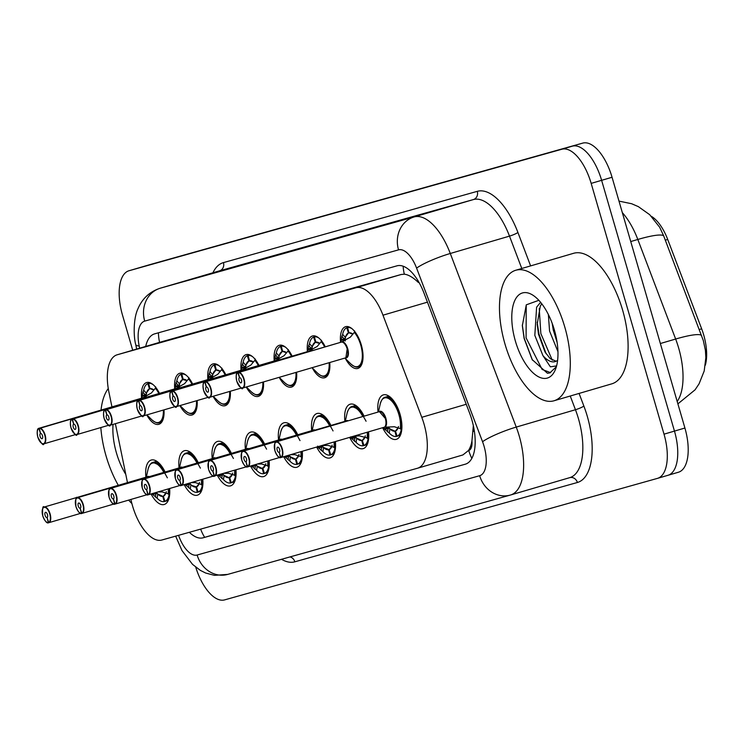 <?xml version="1.0" encoding="UTF-8"?>
<svg xmlns="http://www.w3.org/2000/svg" width="743" height="743" viewBox="0 0 743 743"><rect width="100%" height="100%" fill="white"/><g stroke="black" fill="none" stroke-linecap="round" stroke-linejoin="round"><path stroke-width="1.11" d="M340.498 341.557A21.761 9.947 73.7 0 1 345.597 326.688A21.761 9.947 73.7 0 1 361.293 344.882A21.761 9.947 73.7 0 1 357.838 368.454A21.761 9.947 73.7 0 1 345.541 358.73M307.333 350.863A21.761 9.947 73.7 0 1 312.431 335.994A21.761 9.947 73.7 0 1 325.285 346.823M274.176 360.169A21.761 9.947 73.7 0 1 279.266 345.309A21.761 9.947 73.7 0 1 292.129 356.129M241.011 369.485A21.761 9.947 73.7 0 1 246.109 354.615A21.761 9.947 73.7 0 1 258.963 365.435M207.845 378.791A21.761 9.947 73.7 0 1 212.944 363.931A21.761 9.947 73.7 0 1 225.798 374.751M174.689 388.106A21.761 9.947 73.7 0 1 179.778 373.237A21.761 9.947 73.7 0 1 192.641 384.057M141.523 397.412A21.761 9.947 73.7 0 1 146.622 382.543A21.761 9.947 73.7 0 1 159.476 393.372M378.048 412.059A23.154 10.578 73.7 0 1 383.342 394.886A23.154 10.578 73.7 0 1 400.04 414.241A23.154 10.578 73.7 0 1 396.363 439.317A23.154 10.578 73.7 0 1 382.645 427.717M344.891 421.365A23.154 10.578 73.7 0 1 350.176 404.201A23.154 10.578 73.7 0 1 364.07 416.154M311.726 430.68A23.154 10.578 73.7 0 1 317.01 413.507A23.154 10.578 73.7 0 1 330.904 425.47M278.569 439.986A23.154 10.578 73.7 0 1 283.854 422.813A23.154 10.578 73.7 0 1 297.748 434.776M245.404 449.292A23.154 10.578 73.7 0 1 250.688 432.129A23.154 10.578 73.7 0 1 264.582 444.082M212.238 458.607A23.154 10.578 73.7 0 1 217.523 441.435A23.154 10.578 73.7 0 1 231.417 453.397M179.082 467.914A23.154 10.578 73.7 0 1 184.366 450.741A23.154 10.578 73.7 0 1 198.26 462.703M145.916 477.229A23.154 10.578 73.7 0 1 151.201 460.056A23.154 10.578 73.7 0 1 165.095 472.009M130.926 499.445A40.8 18.649 -106.3 0 0 132.533 505.872A40.8 18.649 -106.3 0 0 161.872 540.012L417.455 468.257A40.8 18.649 -106.3 0 0 417.547 468.229A40.8 18.649 -106.3 0 0 421.783 417.306L382.979 315.19A40.8 18.649 -106.3 0 0 355.888 287.773L117.19 354.782A40.8 18.649 -106.3 0 0 117.097 354.81A40.8 18.649 -106.3 0 0 108.915 392.128L111.942 406.895M471.935 440.961A40.8 18.649 73.7 0 1 468.415 450.564L468.731 450.481A13.597 6.213 -106.3 0 0 471.935 440.961L473.347 425.637M705.33 365.203A36.723 16.783 -106.3 0 0 701.652 328.815L667.706 239.46A36.723 16.783 -106.3 0 0 651.351 216.315M418.876 282.201A40.8 6.111 159.2 0 0 418.393 282.489C413.117 277.427 408.427 274.659 404.331 274.195L401.239 274.483L162.355 341.548M468.415 450.564L462.898 454.939L417.547 468.229M115.388 423.705L127.471 482.634M197.155 400.561A21.761 9.947 73.7 0 1 192.028 415.003A21.761 9.947 73.7 0 1 179.908 405.613M230.311 391.255A21.761 9.947 73.7 0 1 225.185 405.697A21.761 9.947 73.7 0 1 213.074 396.307M263.477 381.939A21.761 9.947 73.7 0 1 258.35 396.381A21.761 9.947 73.7 0 1 246.239 386.992M296.606 372.224A21.761 9.947 73.7 0 1 291.516 387.075A21.761 9.947 73.7 0 1 279.219 377.351M329.734 362.519A21.761 9.947 73.7 0 1 324.672 377.76A21.761 9.947 73.7 0 1 312.376 368.036M163.989 409.867A21.761 9.947 73.7 0 1 158.863 424.309A21.761 9.947 73.7 0 1 146.752 414.919M202.793 479.198A23.154 10.578 73.7 0 1 197.387 495.172A23.154 10.578 73.7 0 1 184.208 484.65M235.958 469.892A23.154 10.578 73.7 0 1 230.553 485.866A23.154 10.578 73.7 0 1 217.374 475.334M269.115 460.576A23.154 10.578 73.7 0 1 263.709 476.56A23.154 10.578 73.7 0 1 250.54 466.028M302.28 451.27A23.154 10.578 73.7 0 1 296.875 467.245A23.154 10.578 73.7 0 1 283.696 456.713M335.409 441.556A23.154 10.578 73.7 0 1 330.041 457.939A23.154 10.578 73.7 0 1 316.676 447.054M368.528 431.85A23.154 10.578 73.7 0 1 363.197 448.633A23.154 10.578 73.7 0 1 349.656 437.386M169.627 488.504A23.154 10.578 73.7 0 1 164.222 504.488A23.154 10.578 73.7 0 1 151.052 493.956M677.895 403.867L695.067 389.824L699.079 383.815L704.206 370.971L705.85 357.615L705.404 350.325L703.342 340.638L663.666 235.828L659.626 227.182L649.688 214.69L638.376 206.647L631.634 203.731L618.984 201.112M132.709 350.241L122.456 314.967A40.8 18.649 73.7 0 1 128.938 270.768A40.8 18.649 73.7 0 1 129.031 270.74L561.819 149.25A40.8 18.649 73.7 0 1 591.168 183.391L664.019 434.163L674.468 431.098A40.8 18.649 73.7 0 1 667.985 475.297A40.8 18.649 73.7 0 1 667.892 475.325A40.8 18.649 73.7 0 0 667.985 475.297A40.8 18.649 73.7 0 0 674.468 431.098L601.616 180.326L674.468 431.098L684.916 428.033A40.8 18.649 73.7 0 1 678.433 472.232A40.8 18.649 73.7 0 1 678.34 472.26L668.078 475.269M561.819 149.25L572.268 146.185A40.8 18.649 73.7 0 1 601.616 180.326A40.8 18.649 73.7 0 0 572.268 146.185L139.48 267.675L582.716 143.12A40.8 18.649 73.7 0 1 612.056 177.261L684.916 428.033M149.742 264.675A40.8 18.649 73.7 0 1 149.835 264.647L139.387 267.703A40.8 18.649 73.7 0 1 139.48 267.675A40.8 18.649 73.7 0 0 139.387 267.703A40.8 18.649 73.7 0 0 139.294 267.731M149.835 264.647A40.8 18.649 73.7 0 1 149.928 264.619L582.716 143.12M189.363 532.294A40.8 18.649 -106.3 0 0 203.145 537.793L465.322 464.189A40.8 18.649 -106.3 0 0 465.415 464.161A40.8 18.649 -106.3 0 0 469.65 413.238L424.058 293.253A40.8 18.649 -106.3 0 0 396.966 265.836L154.628 333.867A40.8 18.649 -106.3 0 0 154.535 333.895A40.8 18.649 -106.3 0 0 145.712 346.424M664.019 434.163A40.8 18.649 73.7 0 1 657.536 478.353A40.8 18.649 73.7 0 1 657.444 478.381L224.655 599.88A40.8 18.649 73.7 0 1 195.743 567.178M42.639 508.834A8.164 3.734 73.7 0 1 44.209 507.042A8.164 3.734 73.7 0 1 50.097 513.859A8.164 3.734 73.7 0 1 48.936 522.654L80.681 513.348M48.936 522.654L48.62 522.459A7.885 3.604 -106.3 0 0 49.744 513.961A7.885 3.604 -106.3 0 0 44.069 507.358A7.885 3.604 -106.3 0 0 42.797 515.911A7.885 3.604 -106.3 0 0 48.314 522.552L47.088 517.527L48.62 522.459M148.498 476.876A8.164 3.734 -106.3 0 0 147.309 476.82A8.164 3.734 -106.3 0 0 147.29 476.82L148.498 476.876A8.154 3.724 73.6 0 0 147.309 476.82A8.154 3.724 73.6 0 1 147.309 476.82L44.209 507.042C42.769 505.416 42.295 508.379 42.769 515.921C45.026 521.391 46.967 523.666 48.601 522.747L48.889 522.663M46.976 517.565A2.721 1.245 73.7 0 1 45.072 515.27A2.721 1.245 73.7 0 1 45.509 512.326A2.721 1.245 73.7 0 1 47.468 514.602A2.721 1.245 73.7 0 1 47.078 517.537M152.157 493.984L156.364 492.748L157.785 494.039A1.356 0.622 -106.3 0 0 157.776 494.114L157.126 498.2L151.851 493.724M157.85 491.959L162.206 491.912L168.113 493.807L169.098 494.838L168.243 493.863M167.361 477.842L160.776 465.824L153.132 462.35C151.07 462.601 149.389 464.83 148.108 469.056A19.885 9.092 73.6 0 1 163.822 472.39M168.958 494.29L169.098 494.838M166.321 491.671A14.953 6.836 73.6 0 1 163.339 496.185L165.903 493.073M157.785 494.039L162.745 496.324A14.953 6.836 73.6 0 1 158.528 494.745A14.953 6.836 73.6 0 1 156.392 492.386M157.024 498.098A20.405 9.325 -106.3 0 0 164.166 501.609L162.754 496.361L163.33 496.194L164.955 501.395L168.262 500.42M164.166 501.609L164.946 501.386A20.405 9.325 -106.3 0 0 169.46 488.56M164.965 472.056A20.405 9.325 -106.3 0 0 153.179 462.341A20.405 9.325 -106.3 0 0 153.132 462.35L156.773 461.282M155.649 386.824L155.38 388.227L151.405 392.982L142.591 397.914A0.678 0.604 79.8 0 1 142.545 397.932M142.257 398.007A0.678 0.604 68.9 0 0 142.275 397.997L141.764 396.465L143.678 390.177L146.427 393.316A1.356 0.622 -106.3 0 0 146.473 393.372L145.712 395.805M142.182 398.025L38.952 428.572A7.885 3.604 -106.3 0 0 37.828 437.07A7.885 3.604 -106.3 0 0 43.503 443.673A7.885 3.604 -106.3 0 0 44.766 435.119A7.885 3.604 -106.3 0 0 39.249 428.488L40.596 433.475A2.721 1.245 73.7 0 1 42.49 435.76A2.721 1.245 73.7 0 1 42.063 438.704A2.721 1.245 73.7 0 1 40.103 436.429A2.721 1.245 73.7 0 1 40.484 433.503L38.952 428.572M143.538 398.044A8.164 3.734 -106.3 0 0 142.498 397.942L39.416 428.154A8.164 3.734 73.7 0 1 45.119 435.017A8.164 3.734 73.7 0 1 43.828 443.859A8.164 3.734 73.7 0 1 41.543 443.19M141.328 398.276L141.764 396.465L145.944 395.239L146.325 396.808M163.339 410.062A19.885 9.092 73.7 0 1 151.795 419.739C155.148 422.6 157.767 423.575 159.643 422.665A20.405 9.325 -106.3 0 1 159.596 422.683L159.643 422.665A20.405 9.325 -106.3 0 0 163.154 419.182M149.454 388.849L146.696 392.508A14.953 6.836 73.7 0 1 149.129 388.979M146.13 396.734A14.953 6.836 73.7 0 1 146.696 392.49M153.912 390.001L150.03 388.691A14.953 6.836 73.7 0 1 153.931 389.982M147.82 383.629L150.346 382.886L148.609 383.407L150.021 388.654L149.454 388.812L147.82 383.629A20.405 9.325 -106.3 0 0 143.64 390.326M152.993 384.549A20.405 9.325 -106.3 0 0 148.609 383.407M145.972 395.23L145.944 395.239A2.721 1.245 73.7 0 1 145.117 394.709L142.805 392.072M75.805 499.519A8.164 3.734 73.7 0 1 77.365 497.726A8.164 3.734 73.7 0 1 83.253 504.553A8.164 3.734 73.7 0 1 82.092 513.348L113.837 504.042M82.092 513.348L81.786 513.153A7.885 3.604 -106.3 0 0 82.9 504.655A7.885 3.604 -106.3 0 0 77.235 498.051A7.885 3.604 -106.3 0 0 75.962 506.605A7.885 3.604 -106.3 0 0 81.479 513.237L80.142 508.249L81.786 513.153M181.663 467.57A8.164 3.734 -106.3 0 0 180.475 467.505A8.164 3.734 -106.3 0 0 180.456 467.514L181.663 467.57A8.154 3.724 73.6 0 0 180.475 467.505A8.154 3.724 73.6 0 0 180.456 467.514L77.365 497.726C75.935 496.101 75.452 499.064 75.935 506.615C78.191 512.085 80.133 514.36 81.758 513.441L82.055 513.348M80.142 508.249A2.721 1.245 73.7 0 1 78.238 505.964A2.721 1.245 73.7 0 1 78.665 503.02A2.721 1.245 73.7 0 1 80.625 505.296A2.721 1.245 73.7 0 1 80.244 508.221M185.323 484.668L189.53 483.433L190.951 484.733A1.356 0.622 -106.3 0 0 190.932 484.798L190.292 488.885L185.016 484.408M191.016 482.653L195.372 482.597L201.279 484.501L202.254 485.532L201.409 484.557M200.396 468.155L193.839 456.406L186.298 453.044C184.227 453.286 182.555 455.524 181.273 459.75A19.885 9.092 73.6 0 1 196.988 463.075M202.124 484.975L202.254 485.532M190.18 488.783A20.405 9.325 -106.3 0 0 197.332 492.303L195.92 487.055A14.953 6.836 73.6 0 1 191.694 485.43L196.496 486.888L199.059 483.767M199.486 482.356A14.953 6.836 73.6 0 1 196.505 486.869M190.951 484.733L191.685 485.42A14.953 6.836 73.6 0 1 189.558 483.08M196.496 486.897L198.112 492.08L201.418 491.114M197.332 492.303L198.112 492.07M198.13 462.74A20.405 9.325 -106.3 0 0 186.344 453.026A20.405 9.325 -106.3 0 0 186.298 453.044L189.939 451.976M198.112 492.08A20.405 9.325 -106.3 0 0 202.616 479.254M108.97 490.213A8.164 3.734 73.7 0 1 110.531 488.42A8.164 3.734 73.7 0 1 116.419 495.237A8.164 3.734 73.7 0 1 115.258 504.033L147.003 494.727M115.258 504.033L114.942 503.847A7.885 3.604 -106.3 0 0 116.066 495.34A7.885 3.604 -106.3 0 0 110.391 488.745A7.885 3.604 -106.3 0 0 109.119 497.29A7.885 3.604 -106.3 0 0 114.645 503.93L113.419 498.906L114.942 503.847M214.829 458.255A8.164 3.734 -106.3 0 0 213.631 458.199A8.164 3.734 -106.3 0 0 213.612 458.199L214.829 458.255A8.154 3.724 73.6 0 0 213.631 458.199A8.154 3.724 73.6 0 1 213.631 458.199L110.531 488.42C109.1 486.795 108.617 489.758 109.091 497.299C111.348 502.77 113.289 505.045 114.924 504.125L115.221 504.042M113.298 498.943A2.721 1.245 73.7 0 1 111.394 496.658A2.721 1.245 73.7 0 1 111.831 493.705A2.721 1.245 73.7 0 1 113.79 495.98A2.721 1.245 73.7 0 1 113.4 498.915M218.479 475.362L222.696 474.127L224.107 475.418A1.356 0.622 -106.3 0 0 224.098 475.492L223.457 479.579L218.182 475.102M224.182 473.337L228.538 473.291L234.444 475.186L235.42 476.217L234.565 475.251M233.432 458.477L226.894 446.989L219.464 443.729C217.393 443.98 215.721 446.209 214.439 450.434A19.885 9.092 73.6 0 1 230.154 453.769M235.29 475.669L235.42 476.217M223.346 479.476A20.405 9.325 -106.3 0 0 230.497 482.996L229.085 477.749L232.225 474.461M232.643 473.05A14.953 6.836 73.6 0 1 229.661 477.563M224.107 475.418L229.076 477.712A14.953 6.836 73.6 0 1 224.86 476.124A14.953 6.836 73.6 0 1 222.714 473.765M229.652 477.582L231.277 482.774L234.584 481.808M230.497 482.996L231.277 482.764A20.405 9.325 -106.3 0 0 235.782 469.938M231.287 453.434A20.405 9.325 -106.3 0 0 219.51 443.72A20.405 9.325 -106.3 0 0 219.464 443.729L223.095 442.67M142.127 480.907A8.164 3.734 73.7 0 1 143.696 479.105A8.164 3.734 73.7 0 1 149.584 485.931A8.164 3.734 73.7 0 1 148.424 494.727L180.159 485.42M148.424 494.727L148.108 494.532A7.885 3.604 -106.3 0 0 149.232 486.033A7.885 3.604 -106.3 0 0 143.557 479.43A7.885 3.604 -106.3 0 0 142.284 487.984A7.885 3.604 -106.3 0 0 147.801 494.615L146.575 489.6L148.108 494.532M247.986 448.948A8.164 3.734 -106.3 0 0 246.797 448.883A8.164 3.734 -106.3 0 0 246.778 448.893L247.986 448.948A8.154 3.724 73.6 0 0 246.797 448.883A8.154 3.724 73.6 0 0 246.778 448.893L143.696 479.105C142.257 477.489 141.783 480.442 142.257 487.993C144.513 493.463 146.455 495.739 148.089 494.819L148.377 494.736M146.464 489.637A2.721 1.245 73.7 0 1 144.56 487.343A2.721 1.245 73.7 0 1 144.987 484.399A2.721 1.245 73.7 0 1 146.956 486.674A2.721 1.245 73.7 0 1 146.566 489.6M251.645 466.056L255.852 464.812L257.273 466.112A1.356 0.622 -106.3 0 0 257.264 466.186L256.614 470.263L251.338 465.787M257.338 464.031L261.694 463.985L267.601 465.88L268.585 466.91L267.731 465.935M266.588 449.162L260.059 437.673L252.62 434.423C250.558 434.664 248.877 436.903 247.595 441.128A19.885 9.092 73.6 0 1 263.31 444.453M268.446 466.363L268.585 466.91M257.273 466.112L262.26 468.434L265.39 465.146M265.808 463.743A14.953 6.836 73.6 0 1 262.827 468.248M256.511 470.17A20.405 9.325 -106.3 0 0 263.654 473.681L262.242 468.434A14.953 6.836 73.6 0 1 258.016 466.818A14.953 6.836 73.6 0 1 255.88 464.459M262.818 468.276L264.443 473.467L267.749 472.492M263.654 473.681L264.434 473.458M264.452 444.119A20.405 9.325 -106.3 0 0 252.666 434.414A20.405 9.325 -106.3 0 0 252.62 434.423L256.261 433.355M264.443 473.467A20.405 9.325 -106.3 0 0 268.947 460.632M175.292 471.591A8.164 3.734 73.7 0 1 176.853 469.799A8.164 3.734 73.7 0 1 182.741 476.625A8.164 3.734 73.7 0 1 181.58 485.42L213.325 476.114M181.58 485.42L181.273 485.225A7.885 3.604 -106.3 0 0 182.388 476.727A7.885 3.604 -106.3 0 0 176.723 470.124A7.885 3.604 -106.3 0 0 175.45 478.678A7.885 3.604 -106.3 0 0 180.967 485.309L179.741 480.284M179.63 480.322A2.721 1.245 73.7 0 1 177.726 478.037A2.721 1.245 73.7 0 1 178.153 475.093A2.721 1.245 73.7 0 1 180.112 477.359A2.721 1.245 73.7 0 1 179.732 480.294L181.273 485.225M281.151 439.642A8.164 3.734 -106.3 0 0 279.962 439.577A8.164 3.734 -106.3 0 0 279.944 439.587L281.151 439.642A8.154 3.724 73.6 0 0 279.962 439.577A8.154 3.724 73.6 0 0 279.944 439.587L176.853 469.799C175.422 468.174 174.939 471.136 175.422 478.678C177.679 484.148 179.62 486.424 181.246 485.513L181.543 485.42M284.81 456.741L289.018 455.505L290.439 456.806A1.356 0.622 -106.3 0 0 290.42 456.871L289.779 460.957L284.504 456.481M290.504 454.725L294.86 454.67L300.766 456.574L301.742 457.595L300.896 456.629M300.014 440.599L293.429 428.59L285.786 425.117C283.715 425.358 282.043 427.596 280.761 431.822A19.885 9.092 73.6 0 1 296.476 435.147M301.612 457.047L301.742 457.595M298.974 454.428A14.953 6.836 73.6 0 1 295.993 458.942L298.547 455.84M289.668 460.855A20.405 9.325 -106.3 0 0 296.819 464.375L295.408 459.128A14.953 6.836 73.6 0 1 291.182 457.502A14.953 6.836 73.6 0 1 289.046 455.153M295.417 459.118L295.983 458.96L297.599 464.152L300.906 463.186M290.439 456.806L295.398 459.09M296.819 464.375L297.599 464.143A20.405 9.325 -106.3 0 0 302.104 451.317M297.618 434.813A20.405 9.325 -106.3 0 0 285.832 425.098A20.405 9.325 -106.3 0 0 285.786 425.117L289.426 424.049M188.806 377.509L188.536 378.911L184.561 383.676L175.757 388.598A0.678 0.604 79.8 0 1 175.71 388.617M175.785 388.589L175.441 388.691A0.678 0.604 68.9 0 0 175.441 388.691L174.921 387.149L176.843 380.871L179.583 384.01A1.356 0.622 -106.3 0 0 179.63 384.057L178.868 386.499M175.348 388.719L72.108 419.256A7.885 3.604 -106.3 0 0 70.984 427.764A7.885 3.604 -106.3 0 0 76.659 434.358A7.885 3.604 -106.3 0 0 77.931 425.813A7.885 3.604 -106.3 0 0 72.415 419.173L73.752 424.16A2.721 1.245 73.7 0 1 75.656 426.454A2.721 1.245 73.7 0 1 75.229 429.398A2.721 1.245 73.7 0 1 73.26 427.123A2.721 1.245 73.7 0 1 73.65 424.188L72.108 419.256M176.704 388.728A8.164 3.734 -106.3 0 0 175.664 388.626L72.573 418.848A8.164 3.734 73.7 0 1 78.284 425.711A8.164 3.734 73.7 0 1 76.984 434.553A8.164 3.734 73.7 0 1 74.699 433.884M174.494 388.97L174.921 387.149L179.109 385.923A2.721 1.245 73.7 0 1 178.274 385.394L175.97 382.756M196.496 400.756A19.885 9.092 73.7 0 1 184.951 410.424C188.313 413.294 190.932 414.269 192.799 413.359A20.405 9.325 -106.3 0 1 192.753 413.368L192.799 413.359A20.405 9.325 -106.3 0 0 196.31 409.876M179.109 385.923L179.49 387.502M182.62 379.543L179.852 383.193A14.953 6.836 73.7 0 1 182.295 379.673M179.286 387.428A14.953 6.836 73.7 0 1 179.862 383.184M186.159 375.234A20.405 9.325 -106.3 0 0 181.766 374.101L183.177 379.348A14.953 6.836 73.7 0 1 187.087 380.676L182.62 379.506M182.611 379.506L180.986 374.314L183.512 373.58L181.766 374.101M180.986 374.314A20.405 9.325 -106.3 0 0 176.806 381.01M221.971 368.203L221.702 369.605L217.727 374.361L208.922 379.292A0.678 0.604 79.8 0 1 208.876 379.311M208.95 379.274L208.607 379.376A0.678 0.604 68.9 0 0 208.607 379.376L208.086 377.843L210.009 371.565L212.749 374.695A1.356 0.622 -106.3 0 0 212.795 374.751L212.034 377.184M208.514 379.413L105.274 409.95A7.885 3.604 -106.3 0 0 104.15 418.448A7.885 3.604 -106.3 0 0 109.825 425.052A7.885 3.604 -106.3 0 0 111.097 416.498A7.885 3.604 -106.3 0 0 105.571 409.867L106.918 414.854A2.721 1.245 73.7 0 1 108.822 417.139A2.721 1.245 73.7 0 1 108.385 420.083A2.721 1.245 73.7 0 1 106.425 417.817A2.721 1.245 73.7 0 1 106.816 414.882L105.274 409.95M209.86 379.422A8.164 3.734 -106.3 0 0 208.82 379.32L105.738 409.532A8.164 3.734 73.7 0 1 111.45 416.396A8.164 3.734 73.7 0 1 110.15 425.237A8.164 3.734 73.7 0 1 107.865 424.578M207.65 379.654L208.086 377.843L212.275 376.617A2.721 1.245 73.7 0 1 211.439 376.088L209.136 373.45M229.661 391.44A19.885 9.092 73.7 0 1 218.117 401.118C221.479 403.978 224.089 404.954 225.965 404.043A20.405 9.325 -106.3 0 1 225.918 404.062L225.965 404.043A20.405 9.325 -106.3 0 0 229.476 400.57M212.275 376.617L212.656 378.196M215.776 370.237L213.018 373.887A14.953 6.836 73.7 0 1 215.451 370.367M212.452 378.122A14.953 6.836 73.7 0 1 213.018 373.868M220.234 371.389L216.352 370.07A14.953 6.836 73.7 0 1 220.253 371.37M215.767 370.2L214.151 365.008L216.668 364.265L214.931 364.785L216.343 370.033L215.786 370.19M219.324 365.928A20.405 9.325 -106.3 0 0 214.931 364.785M214.151 365.008A20.405 9.325 -106.3 0 0 209.972 371.704M255.137 358.897L254.858 360.29L250.893 365.054L242.079 369.977A0.678 0.604 79.8 0 1 242.032 370.005M242.116 369.968L241.763 370.07A0.678 0.604 68.9 0 0 241.763 370.07L241.252 368.537L243.165 362.25L245.914 365.389A1.356 0.622 -106.3 0 0 245.961 365.445L245.199 367.878M241.67 370.098L138.43 400.644A7.885 3.604 -106.3 0 0 137.316 409.142A7.885 3.604 -106.3 0 0 142.99 415.746A7.885 3.604 -106.3 0 0 144.253 407.192A7.885 3.604 -106.3 0 0 138.737 400.561L140.083 405.539A2.721 1.245 73.7 0 1 141.978 407.833A2.721 1.245 73.7 0 1 141.551 410.777A2.721 1.245 73.7 0 1 139.591 408.501A2.721 1.245 73.7 0 1 139.972 405.576L138.43 400.644M243.026 370.107A8.164 3.734 -106.3 0 0 241.986 370.005L138.904 400.226A8.164 3.734 73.7 0 1 144.606 407.09A8.164 3.734 73.7 0 1 143.315 415.931A8.164 3.734 73.7 0 1 141.031 415.263M240.816 370.348L241.252 368.537L245.431 367.311A2.721 1.245 73.7 0 1 244.605 366.782L242.292 364.144M262.827 382.134A19.885 9.092 73.7 0 1 251.283 391.802C254.635 394.672 257.254 395.647 259.131 394.737A20.405 9.325 -106.3 0 1 259.084 394.756L259.131 394.737A20.405 9.325 -106.3 0 0 262.641 391.255M245.431 367.311L245.812 368.881M248.942 360.922L246.184 364.572A14.953 6.836 73.7 0 1 248.617 361.052M245.617 368.807A14.953 6.836 73.7 0 1 246.184 364.562M249.527 360.745A14.953 6.836 73.7 0 1 253.419 362.055L248.942 360.884L247.308 355.693L249.834 354.959L248.097 355.479L249.509 360.726M252.481 356.612A20.405 9.325 -106.3 0 0 248.097 355.479M247.308 355.693A20.405 9.325 -106.3 0 0 243.128 362.398M131.892 503.55A68.003 31.085 73.7 0 1 128.65 500.113M118.304 485.318A68.003 31.085 73.7 0 1 106.045 455.905A68.003 31.085 73.7 0 1 100.834 427.559M125.79 474.406A44.348 20.275 73.7 0 1 116.456 452.979A44.348 20.275 73.7 0 1 113.066 424.383M101.029 410.09A68.003 31.085 73.7 0 1 108.255 388.533M564.81 327.115A68.003 31.085 73.7 0 1 554.009 400.774A68.003 31.085 73.7 0 1 504.952 343.916A68.003 31.085 73.7 0 1 515.753 270.257A68.003 31.085 73.7 0 1 564.81 327.115M515.753 270.257L573.568 253.307A68.003 31.085 73.7 0 1 622.625 310.165A68.003 31.085 73.7 0 1 611.823 383.834L554.009 400.774M541.749 303.766L540.3 306.097L537.208 324.18L538.499 334.285L545.065 352.089L550.238 358.674L556.126 361.237M540.607 302.336L536.613 307.175L534.821 335.372L542.938 355.618L550.368 366.828L556.6 365.9M552.207 323.391L553.247 329.966L557.111 342.356M548.371 314.549L549.56 331.044L557.965 351.69M515.363 341A44.348 20.275 73.7 0 1 514.472 301.231A44.348 20.275 73.7 0 1 534.18 296.076A44.348 20.275 73.7 0 1 554.399 330.041A44.348 20.275 73.7 0 1 555.578 369.095A44.348 20.275 73.7 0 1 536.084 375.308A44.348 20.275 73.7 0 1 515.363 341M538.842 300.311L526.295 304.825L522.338 325.703L524.121 338.464L532.174 359.612L547.47 373.274L549.792 372.93L556.358 366.782M557.631 360.262A30.751 14.052 73.7 0 1 555.142 361.618A30.751 14.052 73.7 0 1 542.938 355.618M552.773 324.97L556.721 339.96M537.152 322.23L538.991 334.09L546.086 353.742M522.31 325.016L524.252 338.418L532.378 359.956M539.242 308.531L540.839 333.551L552.272 360.169M526.239 304.918L526.09 337.87L542.149 369.466L550.6 372.642M208.458 462.285A8.164 3.734 73.7 0 1 210.018 460.493A8.164 3.734 73.7 0 1 215.907 467.31A8.164 3.734 73.7 0 1 214.746 476.105L214.43 475.919A7.885 3.604 -106.3 0 0 215.554 467.412A7.885 3.604 -106.3 0 0 209.879 460.818A7.885 3.604 -106.3 0 0 208.607 469.362A7.885 3.604 -106.3 0 0 214.133 476.003L246.49 466.799M214.133 476.003L212.786 471.016A2.721 1.245 73.7 0 1 210.882 468.722A2.721 1.245 73.7 0 1 211.318 465.777A2.721 1.245 73.7 0 1 213.278 468.053A2.721 1.245 73.7 0 1 212.888 470.988L214.43 475.919M314.317 430.327A8.164 3.734 -106.3 0 0 313.119 430.271A8.164 3.734 -106.3 0 0 313.1 430.271L314.317 430.327A8.154 3.724 73.6 0 0 313.119 430.271A8.154 3.724 73.6 0 0 313.1 430.271L210.018 460.493C208.579 458.868 208.105 461.83 208.579 469.372C210.836 474.842 212.777 477.117 214.411 476.198A8.164 3.734 73.7 0 1 212.322 475.492M321.635 445.856L323.595 447.49A1.356 0.622 -106.3 0 0 323.586 447.565L322.945 451.651L317.345 446.859M318.608 448.001L321.738 447.091A2.721 1.245 73.7 0 1 322.156 446.209L317.967 447.435L317.623 446.106M321.58 445.614L328.016 445.363L333.932 447.258L334.907 448.289L334.053 447.314M333.05 430.921L326.483 419.163L318.951 415.801C316.88 416.052 315.208 418.281 313.927 422.507A19.885 9.092 73.6 0 1 329.641 425.841M334.777 447.741L334.907 448.289M332.13 445.122A14.953 6.836 73.6 0 1 329.149 449.636L331.712 446.524M322.834 451.549A20.405 9.325 -106.3 0 0 329.985 455.069L328.564 449.784A14.953 6.836 73.6 0 1 324.347 448.196A14.953 6.836 73.6 0 1 322.016 445.577M323.595 447.49L329.14 449.645L330.765 454.846L334.071 453.88M329.985 455.069L330.765 454.837A20.405 9.325 -106.3 0 0 335.242 441.611M330.774 425.507A20.405 9.325 -106.3 0 0 318.998 415.792A20.405 9.325 -106.3 0 0 318.951 415.801L322.583 414.733M241.614 452.97A8.164 3.734 73.7 0 1 243.184 451.177A8.164 3.734 73.7 0 1 249.072 458.004A8.164 3.734 73.7 0 1 247.911 466.799L279.647 457.493M247.911 466.799L247.595 466.604A7.885 3.604 -106.3 0 0 248.719 458.106A7.885 3.604 -106.3 0 0 243.045 451.503A7.885 3.604 -106.3 0 0 241.772 460.056A7.885 3.604 -106.3 0 0 247.289 466.688L245.952 461.7L247.595 466.604M347.473 421.021A8.164 3.734 -106.3 0 0 346.284 420.956A8.164 3.734 -106.3 0 0 346.266 420.965L347.473 421.021A8.154 3.724 73.6 0 0 346.284 420.956A8.154 3.724 73.6 0 1 346.284 420.956L243.184 451.177C241.744 449.561 241.271 452.515 241.744 460.066C244.001 465.536 245.942 467.811 247.568 466.892L247.865 466.808M245.952 461.7A2.721 1.245 73.7 0 1 244.048 459.415A2.721 1.245 73.7 0 1 244.475 456.471A2.721 1.245 73.7 0 1 246.444 458.747A2.721 1.245 73.7 0 1 246.054 461.672M247.289 466.688L247.568 466.892A8.164 3.734 73.7 0 1 245.487 466.177M354.792 436.55L356.761 438.184A1.356 0.622 -106.3 0 0 356.751 438.259L356.101 442.336L350.185 437.228M351.764 438.695L354.894 437.776A2.721 1.245 73.7 0 1 355.321 436.893L351.133 438.129L350.789 436.8M352.86 436.447L359.296 435.835L366.624 437.776L368.073 438.983L367.218 438.008M366.076 421.235L359.547 409.746L352.108 406.495C350.046 406.737 348.365 408.975 347.083 413.201A19.885 9.092 73.6 0 1 362.798 416.526M367.934 438.426L368.073 438.983M365.296 435.807A14.953 6.836 73.6 0 1 362.315 440.32L364.878 437.218M355.999 442.243A20.405 9.325 -106.3 0 0 363.141 445.754L361.73 440.506A14.953 6.836 73.6 0 1 357.504 438.881A14.953 6.836 73.6 0 1 355.173 436.262M361.748 440.506L362.305 440.339L363.931 445.54L367.237 444.565M356.761 438.184L361.72 440.469M363.141 445.754L363.921 445.531A20.405 9.325 -106.3 0 0 368.379 431.897M363.94 416.191A20.405 9.325 -106.3 0 0 352.154 406.477A20.405 9.325 -106.3 0 0 352.108 406.495L355.748 405.427M387.957 427.244L389.926 428.878A1.356 0.622 -106.3 0 0 389.908 428.943L389.267 433.03L384.298 428.813L383.936 427.327M384.205 427.253A0.678 0.604 -111.1 0 1 384.252 427.244L394.347 426.742L400.254 428.646L401.229 429.668C404.276 417.027 392.954 394.041 385.32 397.171L385.273 397.189C383.202 397.431 381.531 399.669 380.249 403.886A19.885 9.092 73.6 0 1 392.796 402.279A19.885 9.092 73.6 0 1 400.254 428.646M274.78 443.664A8.164 3.734 73.7 0 1 276.34 441.871A8.164 3.734 73.7 0 1 282.229 448.698A8.164 3.734 73.7 0 1 281.068 457.484L384.224 427.244M281.068 457.484L280.761 457.298A7.885 3.604 -106.3 0 0 281.876 448.8A7.885 3.604 -106.3 0 0 276.21 442.196A7.885 3.604 -106.3 0 0 274.938 450.741A7.885 3.604 -106.3 0 0 280.455 457.382L279.229 452.357L280.761 457.298M384.159 427.271A8.164 3.734 -106.3 0 0 385.32 418.476A8.164 3.734 -106.3 0 0 379.45 411.65A8.164 3.734 -106.3 0 0 379.432 411.65L385.311 418.476M280.455 457.382L281.03 457.493M279.117 452.394A2.721 1.245 73.7 0 1 277.213 450.109A2.721 1.245 73.7 0 1 277.641 447.156A2.721 1.245 73.7 0 1 279.6 449.431A2.721 1.245 73.7 0 1 279.219 452.366M384.93 429.389L388.06 428.47A2.721 1.245 73.7 0 1 388.487 427.587L384.298 428.813L383.026 427.606M401.099 429.12L400.384 428.702M398.462 426.501A14.953 6.836 73.6 0 1 395.48 431.014L398.034 427.912M389.926 428.878L394.886 431.163A14.953 6.836 73.6 0 1 390.669 429.575A14.953 6.836 73.6 0 1 388.338 426.956M389.156 432.928A20.405 9.325 -106.3 0 0 396.307 436.447L394.886 431.163L395.471 431.033L397.087 436.225L400.393 435.259M396.307 436.447L397.087 436.215A20.405 9.325 -106.3 0 0 399.994 414.241A20.405 9.325 -106.3 0 0 385.32 397.171A20.405 9.325 -106.3 0 0 385.273 397.189L388.914 396.121M288.293 349.581L288.024 350.984L284.049 355.739L275.244 360.671A0.678 0.604 79.8 0 1 275.198 360.689M275.272 360.661L274.929 360.764A0.678 0.604 68.9 0 0 274.929 360.764L274.408 359.222L276.331 352.944L279.071 356.073A1.356 0.622 -106.3 0 0 279.117 356.129L278.356 358.572M274.836 360.792L171.596 391.329A7.885 3.604 -106.3 0 0 170.472 399.836A7.885 3.604 -106.3 0 0 176.147 406.43A7.885 3.604 -106.3 0 0 177.419 397.886A7.885 3.604 -106.3 0 0 171.902 391.245L173.24 396.233A2.721 1.245 73.7 0 1 175.144 398.517A2.721 1.245 73.7 0 1 174.716 401.471A2.721 1.245 73.7 0 1 172.748 399.195A2.721 1.245 73.7 0 1 173.138 396.26L171.596 391.329M276.192 360.801A8.164 3.734 -106.3 0 0 275.151 360.699L172.06 390.92A8.164 3.734 73.7 0 1 177.772 397.784A8.164 3.734 73.7 0 1 176.472 406.616A8.164 3.734 73.7 0 1 174.187 405.957M273.981 361.042L274.408 359.222L278.597 357.996A2.721 1.245 73.7 0 1 277.761 357.467L275.458 354.829M295.965 372.419A19.885 9.092 73.7 0 1 284.439 382.496C287.801 385.357 290.42 386.341 292.287 385.431A20.405 9.325 -106.3 0 1 292.24 385.441L292.287 385.431A20.405 9.325 -106.3 0 0 295.798 381.948M278.597 357.996L278.978 359.575M282.108 351.615L279.34 355.265M278.774 359.501A14.953 6.836 73.7 0 1 279.349 355.247A14.953 6.836 73.7 0 1 281.783 351.745M286.566 352.767L282.674 351.448A14.953 6.836 73.7 0 1 286.575 352.749M282.665 351.411L282.108 351.569L280.473 346.387L282.999 345.644L281.253 346.164L282.665 351.42M285.646 347.306A20.405 9.325 -106.3 0 0 281.253 346.164M280.473 346.387A20.405 9.325 -106.3 0 0 276.294 353.083M321.459 340.275L321.19 341.678L317.215 346.433L308.401 351.365A0.678 0.604 79.8 0 1 308.364 351.383M308.066 351.458A0.678 0.604 68.9 0 0 308.094 351.448L307.574 349.916L309.497 343.637L312.236 346.767A1.356 0.622 -106.3 0 0 312.283 346.823L311.521 349.256M308.001 351.485L204.762 382.023A7.885 3.604 -106.3 0 0 203.638 390.521A7.885 3.604 -106.3 0 0 209.312 397.124A7.885 3.604 -106.3 0 0 210.585 388.57A7.885 3.604 -106.3 0 0 205.059 381.939L206.405 386.927A2.721 1.245 73.7 0 1 208.309 389.211A2.721 1.245 73.7 0 1 207.873 392.155A2.721 1.245 73.7 0 1 205.913 389.88A2.721 1.245 73.7 0 1 206.303 386.954L204.762 382.023M309.348 351.495A8.164 3.734 -106.3 0 0 308.308 351.393L205.226 381.605A8.164 3.734 73.7 0 1 210.938 388.468A8.164 3.734 73.7 0 1 209.637 397.31A8.164 3.734 73.7 0 1 207.353 396.651M307.138 351.727L307.574 349.916L311.763 348.69L312.144 350.259M329.103 362.705A19.885 9.092 73.7 0 1 317.605 373.19C320.967 376.051 323.576 377.026 325.453 376.116A20.405 9.325 -106.3 0 1 325.406 376.134L325.453 376.116A20.405 9.325 -106.3 0 0 328.963 372.642M316.156 336.338L313.639 337.081L315.273 342.282L312.506 345.959A14.953 6.836 73.7 0 1 314.939 342.43M311.939 350.194A14.953 6.836 73.7 0 1 312.506 345.941M315.849 342.124A14.953 6.836 73.7 0 1 319.741 343.442L315.273 342.263M318.812 338A20.405 9.325 -106.3 0 0 314.419 336.858L315.831 342.105M314.419 336.858L316.174 336.347M313.639 337.081A20.405 9.325 -106.3 0 0 309.459 343.777M311.781 348.681L311.763 348.69A2.721 1.245 73.7 0 1 310.927 348.161L308.624 345.523M354.625 330.96L354.346 332.362L350.371 337.127L341.566 342.049A0.678 0.604 79.8 0 1 341.52 342.068M341.232 342.151A0.678 0.604 68.9 0 0 341.251 342.142L340.74 340.61L342.653 334.322L345.402 337.461A1.356 0.622 -106.3 0 0 345.449 337.508L344.687 339.95M341.158 342.17L237.918 372.717A7.885 3.604 -106.3 0 0 236.803 381.215A7.885 3.604 -106.3 0 0 242.469 387.818A7.885 3.604 -106.3 0 0 243.741 379.264A7.885 3.604 -106.3 0 0 238.224 372.624L239.571 377.611A2.721 1.245 73.7 0 1 241.466 379.905A2.721 1.245 73.7 0 1 241.038 382.849A2.721 1.245 73.7 0 1 239.079 380.574A2.721 1.245 73.7 0 1 239.46 377.639L237.918 372.717M347.176 348.95L345.885 357.782A8.164 3.734 -106.3 0 0 345.885 357.782A8.164 3.734 -106.3 0 0 347.185 348.941A8.164 3.734 -106.3 0 0 341.474 342.077L238.382 372.299A8.164 3.734 73.7 0 1 244.094 379.162A8.164 3.734 73.7 0 1 242.803 388.004A8.164 3.734 73.7 0 1 240.518 387.335M340.303 342.421L340.74 340.61L344.919 339.375L345.3 340.953M354.346 332.362A19.885 9.092 73.7 0 1 362.185 358.544A19.885 9.092 73.7 0 1 350.77 363.875C354.123 366.745 356.742 367.72 358.618 366.81A20.405 9.325 -106.3 0 1 358.572 366.819L358.618 366.81A20.405 9.325 -106.3 0 0 362.129 363.327M348.43 332.994L345.671 336.644A14.953 6.836 73.7 0 1 348.105 333.124M345.105 340.879A14.953 6.836 73.7 0 1 345.671 336.635M352.888 334.146L349.006 332.836A14.953 6.836 73.7 0 1 352.906 334.127M348.996 332.79L348.43 332.957L346.795 327.765L349.321 327.031M351.968 328.685A20.405 9.325 -106.3 0 0 347.585 327.552L349.006 332.836M347.585 327.552L349.331 327.031M346.795 327.765A20.405 9.325 -106.3 0 0 342.616 334.461M344.947 339.375L344.919 339.375A2.721 1.245 73.7 0 1 344.093 338.854L341.78 336.217M474.303 430.764A40.8 6.111 159.2 0 0 473.022 431.553M200.647 529.127A40.8 36.296 74.3 0 0 204.669 537.347M667.706 239.46L665.282 240.175M701.652 328.815L699.228 329.53M158.454 332.799A40.8 36.296 74.3 0 0 159.587 342.356M403.152 266.226A40.8 36.296 74.3 0 0 404.331 274.195M468.731 450.481A40.8 36.296 74.3 0 0 471.851 458.385M162.541 341.492L117.19 354.782M401.239 274.483L355.888 287.773M427.439 302.16L382.979 315.19M466.242 404.276L421.783 417.306M462.805 454.967L417.64 468.201M677.198 401.461A54.406 24.872 -106.3 0 0 678.647 348.012A54.406 24.872 -106.3 0 0 675.647 339.04L637.819 239.469A54.406 24.872 -106.3 0 0 622.337 212.637M663.666 235.828A47.608 7.133 159.2 0 0 637.819 239.469L630.733 241.549M701.522 335.427A47.608 7.133 159.2 0 0 675.647 339.04L660.36 343.517M149.928 264.619L129.031 270.74M612.056 177.261L591.168 183.391M212.433 535.071L203.145 537.793M178.561 535.322A27.203 12.436 -106.3 0 0 197.136 555.021L479.672 475.706A27.203 12.436 -106.3 0 0 484.055 446.218A27.203 12.436 -106.3 0 0 482.56 441.732L416.6 268.13A27.203 12.436 -106.3 0 0 398.536 249.862L144.709 321.115A27.203 12.436 -106.3 0 0 139.192 346.015L139.638 348.207M227.943 574.339A27.203 24.194 -105.7 0 1 227.702 574.404A27.203 24.194 -105.7 0 1 197.136 555.021M144.709 321.115A27.203 24.194 -105.7 0 1 160.339 288.191L219.538 270.833A54.406 24.872 -106.3 0 0 219.417 270.87L160.209 288.219A54.406 24.872 73.7 0 1 160.339 288.191L414.167 216.928A54.406 24.872 73.7 0 1 450.286 253.484L516.246 427.086A54.406 24.872 73.7 0 1 519.246 436.057A54.406 24.872 73.7 0 1 510.608 494.987A54.406 24.872 73.7 0 1 510.478 495.014A27.203 24.194 -105.7 0 1 510.246 495.089A27.203 24.194 -105.7 0 1 479.672 475.706M510.729 494.949L569.686 477.665A54.406 24.872 -106.3 0 0 569.816 477.628A54.406 24.872 -106.3 0 0 578.453 418.699A54.406 24.872 -106.3 0 0 575.453 409.727L516.246 427.086A27.203 4.077 159.2 0 0 482.56 441.732M579.076 393.428L583.877 406.068A61.205 27.974 73.7 0 1 577.385 482.495L294.85 561.81A6.798 6.046 74.3 0 0 289.984 556.916M294.85 561.81A61.205 27.974 73.7 0 1 281.513 559.293M212.916 272.774A61.205 27.974 73.7 0 1 223.448 262.604L477.275 191.341A61.205 27.974 73.7 0 1 517.917 232.466L530.613 265.901M657.629 478.325L667.892 475.325M416.6 268.13A27.203 4.077 159.2 0 1 450.286 253.484L509.494 236.125A54.406 24.872 -106.3 0 0 473.365 199.579L219.538 270.833A6.798 6.046 74.3 0 0 223.448 262.604M583.877 406.068A6.798 1.022 -20.8 0 1 575.453 409.727L570.243 396.019M521.79 268.483L509.494 236.125A6.798 1.022 -20.8 0 0 517.917 232.466M398.536 249.862A27.203 24.194 -105.7 0 1 414.167 216.928L473.365 199.579A6.798 6.046 74.3 0 0 477.275 191.341M577.385 482.495A6.798 6.046 74.3 0 0 569.77 477.638M139.192 346.015A27.203 4.328 168.4 0 1 135.755 344.668L136.666 349.08M146.845 476.95A8.405 3.845 73.6 0 1 149.269 476.653M48.564 522.747A8.164 3.734 73.7 0 1 46.512 522.032M168.308 488.894A19.885 9.092 73.6 0 1 168.113 493.807M152.789 494.55L155.919 493.631A2.721 1.245 73.7 0 1 156.346 492.758M155.38 497.076L155.919 493.631A1.356 0.873 -171 0 1 157.776 494.114M143.306 397.542A8.405 3.845 73.7 0 1 144.309 397.811M37.67 429.993A8.164 3.734 73.7 0 1 39.063 428.256M155.38 388.227A19.885 9.092 73.7 0 1 158.863 393.549M155.445 388.125L155.584 387.187M141.987 395.629L145.117 394.709A1.356 0.864 -41.2 0 0 146.427 393.316M180.01 467.644A8.405 3.845 73.6 0 1 182.434 467.338M81.73 513.441A8.164 3.734 73.7 0 1 79.677 512.726M201.474 479.588A19.885 9.092 73.6 0 1 201.279 484.501M185.954 485.244L189.084 484.325A2.721 1.245 73.7 0 1 189.511 483.442M188.546 487.761L189.084 484.325A1.356 0.873 -171 0 1 190.932 484.798M213.167 458.329A8.405 3.845 73.6 0 1 215.6 458.032M114.896 504.135A8.164 3.734 73.7 0 1 112.834 503.42M234.639 470.273A19.885 9.092 73.6 0 1 234.444 475.186M219.12 475.938L222.25 475.018A2.721 1.245 73.7 0 1 222.668 474.136M221.702 478.455L222.25 475.018A1.356 0.873 -171 0 1 224.098 475.492M246.332 449.023A8.405 3.845 73.6 0 1 248.756 448.726M148.052 494.819A8.164 3.734 73.7 0 1 145.999 494.104M267.796 460.966A19.885 9.092 73.6 0 1 267.601 465.88M252.276 466.623L255.406 465.703A2.721 1.245 73.7 0 1 255.833 464.821M254.868 469.139L255.406 465.703A1.356 0.873 -171 0 1 257.264 466.186M279.498 439.717A8.405 3.845 73.6 0 1 281.922 439.41M181.218 485.513A8.164 3.734 73.7 0 1 179.165 484.798M300.961 451.66A19.885 9.092 73.6 0 1 300.766 456.574M285.442 457.316L288.572 456.397A2.721 1.245 73.7 0 1 288.999 455.515M288.033 459.833L288.572 456.397A1.356 0.873 -171 0 1 290.42 456.871M176.472 388.227A8.405 3.845 73.7 0 1 177.466 388.505M70.836 420.677A8.164 3.734 73.7 0 1 72.22 418.95M188.536 378.911A19.885 9.092 73.7 0 1 192.019 384.242M188.601 378.819L188.75 377.881M175.144 386.314L178.274 385.394A1.356 0.864 -41.2 0 0 179.583 384.01M209.628 378.921A8.405 3.845 73.7 0 1 210.631 379.199M103.992 411.371A8.164 3.734 73.7 0 1 105.385 409.634M221.702 369.605A19.885 9.092 73.7 0 1 225.185 374.927M221.767 369.503L221.916 368.574M208.309 377.007L211.439 376.088A1.356 0.864 -41.2 0 0 212.749 374.695M242.794 369.615A8.405 3.845 73.7 0 1 243.797 369.884M137.158 402.065A8.164 3.734 73.7 0 1 138.551 400.328C136.666 400.458 136.238 403.403 137.288 409.152C140.984 415.848 142.99 418.105 143.315 415.931L175.199 406.579M254.858 360.29A19.885 9.092 73.7 0 1 258.35 365.621M254.933 360.197L255.072 359.259M241.475 367.701L244.605 366.782A1.356 0.864 -41.2 0 0 245.914 365.389M312.654 430.401A8.405 3.845 73.6 0 1 315.088 430.104M334.099 441.946A19.885 9.092 73.6 0 1 333.932 447.258M321.19 450.527L321.738 447.091A1.356 0.873 -171 0 1 323.586 447.565M345.82 421.095A8.405 3.845 73.6 0 1 348.244 420.798M367.237 432.231A19.885 9.092 73.6 0 1 367.088 437.952M354.355 441.212L354.894 437.776A1.356 0.873 -171 0 1 356.751 438.259M378.986 411.78A8.405 3.845 73.6 0 1 385.338 416.721A8.405 3.845 73.6 0 1 385.05 427.179M385.403 425.962A8.154 3.724 73.6 0 0 384.67 416.647A8.154 3.724 73.6 0 0 379.45 411.65A8.154 3.724 73.6 0 1 379.45 411.65L276.34 441.871C274.91 440.246 274.427 443.209 274.91 450.75C277.167 456.221 279.108 458.496 280.733 457.577A8.164 3.734 73.7 0 1 278.653 456.871M387.521 431.906L388.06 428.47A1.356 0.873 -171 0 1 389.908 428.943M275.959 360.299A8.405 3.845 73.7 0 1 276.953 360.578M170.323 392.75A8.164 3.734 73.7 0 1 171.707 391.022C169.831 391.152 169.404 394.087 170.444 399.836C174.141 406.542 176.156 408.799 176.472 406.616L208.365 397.273M288.024 350.984A19.885 9.092 73.7 0 1 291.507 356.315M288.089 350.882L288.238 349.953M274.631 358.386L277.761 357.467A1.356 0.864 -41.2 0 0 279.071 356.073M309.116 350.993A8.405 3.845 73.7 0 1 310.119 351.263M203.48 383.444A8.164 3.734 73.7 0 1 204.873 381.707C202.988 381.837 202.56 384.781 203.61 390.53C207.306 397.226 209.312 399.493 209.637 397.31L241.531 387.967M321.19 341.678A19.885 9.092 73.7 0 1 324.672 347M321.255 341.576L321.403 340.647M307.797 349.08L310.927 348.161A1.356 0.864 -41.2 0 0 312.236 346.767M342.282 341.687A8.405 3.845 73.7 0 1 348.133 350.371A8.405 3.845 73.7 0 1 345.439 357.912M236.645 374.128A8.164 3.734 73.7 0 1 238.039 372.401C236.153 372.531 235.726 375.475 236.776 381.224C240.472 387.92 242.478 390.177 242.803 388.004L345.885 357.782A8.154 3.724 73.7 0 1 345.866 357.792L345.885 357.782A8.154 3.724 73.7 0 0 347.613 350.77A8.154 3.724 73.7 0 0 343.192 342.514M354.42 332.27L354.56 331.332M340.963 339.765L344.093 338.854A1.356 0.864 -41.2 0 0 345.402 337.461M162.448 341.52L117.097 354.81M678.433 472.232L657.536 478.353M175.636 536.149L182.026 550.619L192.548 564.383L200.359 570.383L205.662 573.029L214.439 575.351L227.702 574.404L510.608 494.987L569.816 477.628M128.938 270.768L139.387 267.703M160.209 288.219C149.789 291.627 142.387 298.435 138.003 308.651C133.025 318.979 133.666 337.591 135.755 344.668M146.287 477.117L148.108 469.056M75.712 434.516L43.828 443.859C43.503 446.041 41.497 443.775 37.8 437.079C36.751 431.33 37.178 428.386 39.082 428.247M146.873 414.891L151.795 419.739M159.643 422.665L161.798 422.033M179.453 467.802L181.273 459.75M212.609 458.496L214.439 450.434M245.775 449.19L247.595 441.128M278.941 439.875L280.761 431.822M108.877 425.2L76.984 434.553C76.668 436.726 74.653 434.469 70.957 427.773C69.916 422.024 70.344 419.08 72.247 418.941M180.038 405.576L184.951 410.424M192.799 413.359L194.963 412.727M142.043 415.894L110.15 425.237C109.825 427.42 107.819 425.154 104.122 418.458C103.073 412.709 103.5 409.764 105.404 409.625M213.195 396.27L218.117 401.118M225.965 404.043L228.129 403.412M246.36 386.954L251.283 391.802M259.131 394.737L261.285 394.106M532.174 359.603L532.508 360.179M312.097 430.569L313.927 422.507M345.263 421.253L347.083 413.201M378.428 411.947L380.249 403.886M279.201 377.333L284.439 382.496M292.287 385.431L294.451 384.79M312.041 367.701L317.605 373.19M325.453 376.116L327.617 375.484M344.882 358.08L350.77 363.875M358.618 366.81L360.773 366.178"/></g></svg>
